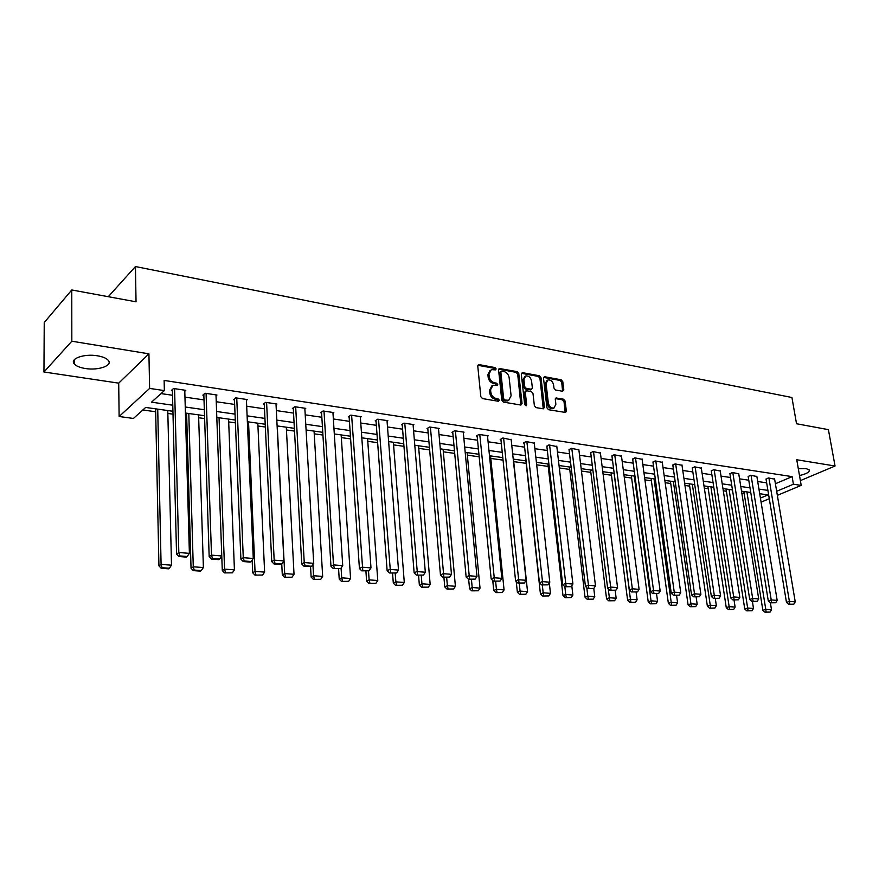 <?xml version="1.0" encoding="UTF-8"?>
<svg xmlns="http://www.w3.org/2000/svg" width="879" height="879" viewBox="0 0 879 879"><rect width="100%" height="100%" fill="white"/><g stroke="black" fill="none" stroke-linecap="round" stroke-linejoin="round"><path stroke-width="1.32" d="M496.13 368.916L494.965 367.554L479.088 364.62L477.758 366.027L480.813 396.627L482.505 398.594L498.481 401.285L499.404 400.264L498.228 398.901L496.185 398.55C493.24 397.737 491.46 395.649 490.834 392.298L490.57 389.749L493.02 385.255L497.228 385.507L497.756 384.53L496.591 383.167L494.547 382.804C491.614 381.969 489.845 379.882 489.218 376.564L488.955 374.036L491.35 369.609L495.602 369.883L496.13 368.916M495.064 369.872L493.91 368.235L477.846 365.29M498.327 401.253L497.162 399.56L495.108 399.209L496.185 398.55M496.69 385.507L495.525 383.837L493.482 383.475L494.547 382.804M799.494 475.539C806.592 473.869 809.845 472.001 809.24 469.924L806.153 468.617L798.308 468.694M97.47 355.808C84.274 353.446 69.353 358.742 74.275 363.939C76.187 366.093 79.857 367.62 85.274 368.499C98.327 370.74 113.05 365.587 108.26 360.346C106.425 358.225 102.821 356.72 97.47 355.808M562.593 391.276L563.78 389.891L562.791 381.684L561.22 379.805L544.727 376.761L543.508 378.135L546.936 407.812L548.551 409.713L565.615 412.482L566.34 411.097L565.131 401.077L563.538 399.198L556 397.989L555.286 399.363L555.88 404.351L553.924 408.065C551.089 408.252 549.221 406.581 548.331 403.054L546.057 383.53L547.947 379.904C550.792 379.695 552.671 381.365 553.583 384.892L553.957 388.122L555.55 390.012L562.593 391.276L561.714 382.332L560.132 380.453L543.574 377.399M775.41 483.747L792.111 476.627L793.418 484.23L801.208 485.395L777.355 495.338M71.77 289.96L71.825 341.217L43.95 371.993L44.236 322.527L71.77 289.96L136.036 301.816L135.443 266.546L791.924 397.506L796.528 423.755L828.403 429.644L835.05 466.013L796.748 459.75L801.208 485.395M43.95 371.993L118.709 383.145L148.925 353.83L71.825 341.217M148.925 353.83L149.617 388.408L164.362 390.595L151.518 402.175L172.789 405.219M792.111 476.627L164.12 380.431L164.362 390.595M518.764 373.575L517.138 371.652L499.316 368.488L498.58 369.861L501.766 400.165L503.425 402.11L520.786 405.032L522.06 403.604L518.764 373.575L517.698 374.245L516.072 372.322L498.668 369.125M522.555 372.663L539.42 375.772L541.024 377.673L544.453 407.395L543.211 408.812L535.992 407.592L534.366 405.68L532.993 393.528L531.366 391.616L526.543 390.759L525.29 392.177L526.697 404.878L526.169 405.867L524.664 404.538L521.302 374.047L522.555 372.663L521.489 373.322L538.344 376.432L539.42 375.772M800.373 480.615L835.05 466.013M135.443 266.546L108.293 296.695M161.044 393.583L172.537 395.275M184.964 397.11L204.016 399.912M216.245 401.725L234.649 404.428M246.691 406.208L264.48 408.823M276.336 410.57L293.542 413.108M305.211 414.833L321.846 417.283M333.35 418.975L349.446 421.349M360.775 423.019L376.344 425.315M387.507 426.952L402.582 429.183M413.58 430.798L428.183 432.951M439.028 434.545L453.157 436.632M463.848 438.203L477.55 440.225M488.087 441.774L501.36 443.73M511.754 445.268L524.609 447.158M534.871 448.675L547.331 450.509M557.462 452.004L569.537 453.784M579.525 455.256L591.248 456.981M601.104 458.431L612.465 460.113M622.2 461.541L633.221 463.167M642.835 464.584L653.526 466.156M663.019 467.562L673.391 469.089M682.763 470.463L692.839 471.946M702.101 473.32L711.88 474.759M721.022 476.099L730.515 477.506M739.547 478.835L748.765 480.198M757.698 481.505L766.653 482.824M184.799 391.199L185.788 390.342L173.559 388.496L171.394 390.43L172.416 390.584M216.036 395.825L216.992 395.034L205.082 393.243L202.862 395.132L203.862 395.275M246.439 400.33L247.362 399.593L235.77 397.857L233.495 399.703L234.462 399.857M276.039 404.725L276.94 404.043L265.656 402.351L263.326 404.164L264.271 404.307M304.881 409.01L305.749 408.372L294.751 406.724L292.377 408.504L293.3 408.636M332.976 413.196L333.822 412.592L323.109 410.987L320.681 412.734L321.582 412.866M360.368 417.272L361.181 416.712L350.743 415.141L348.271 416.855L349.15 416.987M387.068 421.25L387.859 420.722L377.684 419.184L375.168 420.865L376.025 420.997M413.108 425.128L413.888 424.634L403.955 423.14L401.406 424.788L402.241 424.909M438.522 428.919L439.269 428.447L429.578 426.996L427.007 428.611L427.82 428.732M463.321 432.611L464.057 432.171L454.597 430.754L451.982 432.347L452.773 432.457M487.526 436.226L488.241 435.808L479.011 434.424L476.363 435.984L477.143 436.105M511.171 439.753L502.843 438.006L500.184 439.544L500.931 439.654M534.256 443.203L526.125 441.511L523.434 443.016L524.17 443.126M556.825 446.576L548.87 444.928L546.881 446.521M578.865 449.872L571.097 448.268L569.065 449.828M600.423 453.092L592.831 451.531L590.754 453.07M621.497 456.245L614.069 454.729L611.96 456.234M642.109 459.332L634.847 457.849L632.704 459.332M662.283 462.343L655.163 460.904L652.998 462.365M682.016 465.299L675.05 463.892L672.853 465.332M701.321 468.188L694.509 466.826L692.289 468.232M720.231 471.023L713.561 469.683L711.309 471.078M738.745 473.792L732.207 472.484L729.944 473.858M756.874 476.506L750.479 475.231L748.183 476.583M774.641 479.165L768.367 477.923L766.059 479.253M142.859 409.966L155.671 411.757M167.845 413.449L173.009 414.163M185.502 415.91L186.689 416.075M198.665 417.745L204.631 418.569M228.694 421.92L235.396 422.854M257.943 425.996L265.348 427.029M286.444 429.963L294.52 431.095M314.232 433.83L322.934 435.05M341.327 437.61L350.633 438.907M367.763 441.291L377.629 442.664M393.561 444.884L403.966 446.334M418.745 448.389L429.644 449.905M443.324 451.817L454.707 453.399M467.342 455.157L479.176 456.805M490.79 458.431L503.063 460.135M513.721 461.618L526.18 463.354M536.673 464.815L548.21 466.419M559.33 467.969L569.757 469.419M581.458 471.056L590.831 472.364M603.093 474.067L611.454 475.231M624.244 477.011L631.627 478.044M644.933 479.89L651.383 480.791M665.161 482.714L670.721 483.483M684.961 485.472L689.663 486.12M704.343 488.164L708.221 488.702M723.307 490.812L726.395 491.24M741.876 493.394L744.205 493.723M172.943 411.273L145.661 407.438L133.443 418.448L119.126 416.514L149.617 388.408M118.709 383.145L119.126 416.514M769.279 498.712L761.071 502.14M776.673 491.273L793.418 484.23M185.249 406.999L204.335 409.735M216.597 411.493L235.045 414.13M247.109 415.855L264.942 418.404M276.819 420.107L294.058 422.579M305.749 424.249L322.417 426.634M333.943 428.282L350.073 430.589M361.423 432.215L377.025 434.446M388.21 436.05L403.307 438.214M414.328 439.786L428.952 441.884M439.819 443.434L453.982 445.455M464.683 446.993L478.407 448.96M488.966 450.466L502.25 452.366M512.666 453.861L525.543 455.707M535.816 457.168L548.298 458.959M558.44 460.409L570.537 462.145M580.547 463.574L592.281 465.255M602.148 466.661L613.531 468.298M623.277 469.683L634.319 471.265M643.933 472.649L654.646 474.177M664.15 475.539L674.545 477.022M683.928 478.363L694.003 479.813M703.277 481.132L713.067 482.538M722.219 483.846L731.724 485.208M740.777 486.505L749.996 487.823M758.94 489.098L767.905 490.383M760.412 498.107L768.059 494.899L759.698 493.723M750.754 492.46L741.513 491.163M732.46 489.9L722.956 488.559M713.792 487.274L703.991 485.9M694.718 484.593L684.631 483.175M675.237 481.857L664.832 480.395M655.327 479.055L644.615 477.55M634.979 476.198L623.936 474.649M614.179 473.276L602.785 471.671M592.907 470.287L581.162 468.639M571.152 467.232L559.044 465.529M548.892 464.101L536.399 462.343M526.114 460.904L513.226 459.091M502.799 457.629L489.493 455.751M478.923 454.267L465.2 452.344M454.476 450.839L440.302 448.839M429.424 447.312L414.789 445.257M403.747 443.708L388.628 441.588M377.432 440.005L361.807 437.819M350.446 436.215L334.306 433.951M322.769 432.325L306.079 429.985M294.366 428.337L277.105 425.908M265.216 424.238L247.362 421.733M235.275 420.03L216.805 417.437M204.532 415.712L185.414 413.031M490.064 370.378L487.9 374.707L488.955 374.036M493.482 383.475C490.559 382.64 488.779 380.563 488.153 377.234L487.9 374.707M491.735 386.002L489.504 390.419L490.57 389.749M495.108 399.209C492.174 398.396 490.394 396.308 489.768 392.957L489.504 390.419M520.884 405.054L517.698 374.245M501.755 371.103L500.843 372.081L503.645 398.659L504.81 400.022L508.655 400.297L511.095 395.792L509.15 377.684C508.523 374.399 506.765 372.344 503.887 371.498L501.755 371.103M501.052 371.323L499.777 372.762L500.843 372.081M508.831 400.242L505.886 401.033L503.733 400.67L502.579 399.308L499.777 372.762M543.266 408.823L539.948 378.333L538.344 376.432M525.609 391.034L524.214 392.825L525.62 405.516L526.697 404.878M531.575 380.981C530.663 377.399 528.751 375.718 525.818 375.926L523.895 379.585L524.653 386.518L526.29 388.43L531.63 389.265L532.355 387.881L531.575 380.981M524.73 376.608L522.818 380.244L523.895 379.585M530.96 389.672L525.213 389.089L523.587 387.167L522.818 380.244M546.903 380.541L544.98 384.178L546.057 383.53M553.869 408.098L552.836 408.691C550.001 408.878 548.133 407.208 547.243 403.681L544.98 384.178M565.153 412.504L564.032 401.714L562.45 399.835L555.374 398.594M155.605 408.845L158.934 565.856L161.088 564.406L157.726 409.142M167.779 410.548L171.504 565.186L169.361 568.241L162.066 567.713L161.209 568.284L168.482 568.823L169.361 568.241M162.066 567.713L161.088 564.406L171.504 565.186M161.209 568.284L158.934 565.856M184.766 390.188L189.392 553.363L178.822 552.517L176.558 554.034L178.898 556.517L186.293 557.099L187.205 556.495L179.799 555.913L178.898 556.517M172.383 389.54L176.558 554.034M174.58 388.65L178.822 552.517L179.799 555.913M187.205 556.495L189.392 553.363M186.601 413.196L191.04 568.219L193.27 566.801L188.798 413.504M198.577 414.877L203.39 567.548L201.291 570.57L194.204 570.053L193.314 570.625L200.39 571.141L201.291 570.57M194.204 570.053L193.27 566.801L203.39 567.548M193.314 570.625L191.04 568.219M216.003 394.88L222.288 570.526L224.563 569.131L219.047 417.756M228.584 419.096L234.418 569.856L232.353 572.844L224.552 572.888L232.353 572.844M225.463 572.339L224.563 569.131L234.418 569.856M224.552 572.888L222.288 570.526M203.829 394.308L209.169 556.627L211.498 555.132L221.783 555.957L219.64 559.044L212.443 558.484L211.509 559.066L218.695 559.637L219.64 559.044M206.082 393.396L211.498 555.132L212.443 558.484M209.169 556.627L211.509 559.066M246.395 399.451L253.273 558.473L243.274 557.682L240.89 559.143L243.219 561.549L250.207 562.099L251.174 561.527L244.175 560.978L243.219 561.549M234.429 398.945L240.89 559.143M236.748 398L243.274 557.682L244.175 560.978M251.174 561.527L253.273 558.473M252.152 560.11L252.691 572.756L255.031 571.394L248.526 421.898M257.811 423.206L264.623 572.108L262.601 575.042L254.943 575.097L262.601 575.042M255.888 574.558L255.031 571.394L264.623 572.108M254.943 575.097L252.691 572.756M281.752 563.988L282.302 574.943L284.686 573.591L277.248 425.93M286.301 427.205L294.026 574.284L292.037 577.195L284.543 577.25L292.037 577.195M285.499 576.712L284.686 573.591L294.026 574.284M284.543 577.25L282.302 574.943M310.551 566.823L311.133 577.063L313.561 575.745L312.924 564.472M314.067 431.106L322.67 576.415L320.725 579.283L313.374 579.349L320.725 579.283M314.352 578.821L313.561 575.745L322.67 576.415M313.374 579.349L311.133 577.063M276.006 403.9L283.906 560.934L274.171 560.154L271.732 561.582L274.061 563.966L280.862 564.505L281.84 563.933L275.039 563.395L274.061 563.966M264.227 403.461L271.732 561.582M266.601 402.494L274.171 560.154L275.039 563.395M281.84 563.933L283.906 560.934M304.837 408.241L313.715 563.318L304.244 562.56L301.75 563.966L304.068 566.318L311.693 566.285L305.068 565.757L304.068 566.318M293.256 407.845L301.75 563.966M295.674 406.856L304.244 562.56L305.068 565.757M311.693 566.285L313.715 563.318M332.932 412.46L342.722 565.636L333.515 564.9L330.965 566.285L333.284 568.603L340.744 568.559L333.284 568.603M321.527 412.119L330.965 566.285M323.999 411.119L333.515 564.9L334.295 568.054M340.744 568.559L342.722 565.636M338.591 569.021L339.228 579.129L341.7 577.833L341.085 568.065M341.151 434.907L350.567 578.492L348.666 581.327L341.47 581.393L348.666 581.327M342.458 580.876L341.7 577.833L350.567 578.492M341.47 581.393L339.228 579.129M360.313 416.58L370.982 567.9L362.005 567.175L359.423 568.537L361.719 570.834L369.037 570.79L361.719 570.834M349.095 416.283L359.423 568.537M351.611 415.273L362.763 570.295M369.037 570.79L370.982 567.9M365.917 571.163L366.609 581.151L369.125 579.876L368.51 571.064M367.576 438.621L377.772 580.514L375.904 583.315L368.839 583.381L375.904 583.315M369.85 582.865L369.125 579.876L377.772 580.514M368.839 583.381L366.609 581.151M387.013 420.591L398.506 570.097L389.76 569.394L387.134 570.735L389.43 572.998L396.605 572.954L389.43 572.998M375.97 420.327L387.134 570.735M378.53 419.316L390.485 572.471M396.605 572.954L398.506 570.097M392.561 573.251L393.309 583.118L395.869 581.854L395.231 573.46M393.363 442.247L404.296 582.48L402.461 585.249L395.528 585.315L402.461 585.249M396.561 584.821L395.869 581.854L404.296 582.48M395.528 585.315L393.309 583.118M413.064 424.513L425.326 572.24L416.811 571.559L414.141 572.877L416.426 575.119L423.458 575.064L416.426 575.119M402.186 424.282L414.141 572.877M404.779 423.26L417.492 574.591M423.458 575.064L425.326 572.24M418.558 575.284L419.349 585.029L421.942 583.799L421.261 575.492M418.525 445.785L430.161 584.403L428.359 587.139L421.557 587.205L428.359 587.139M422.601 586.722L421.942 583.799L430.161 584.403M421.557 587.205L419.349 585.029M438.467 428.326L451.476 574.339L443.17 573.668L440.467 574.965L442.741 577.173L449.641 577.118L442.741 577.173M427.765 428.139L440.467 574.965M430.391 427.117L443.829 576.668M449.641 577.118L451.476 574.339M443.906 577.272L444.752 586.908L447.378 585.689L446.653 577.481M443.093 449.235L455.399 586.282L453.619 588.985L446.961 589.051L453.619 588.985M448.004 588.567L447.378 585.689L455.399 586.282M446.961 589.051L444.752 586.908M463.266 432.061L476.978 576.382L468.87 575.734L466.134 576.998L468.408 579.184L475.176 579.129L468.408 579.184M452.718 431.897L466.134 576.998M455.388 430.875L469.496 578.679M475.176 579.129L476.978 576.382M468.65 579.206L469.54 588.732L472.199 587.535L471.441 579.426M467.09 452.608L480.022 588.117L478.286 590.776L471.737 590.853L478.286 590.776M472.803 590.38L472.199 587.535L480.022 588.117M471.737 590.853L469.54 588.732M487.471 435.698L501.843 578.371L493.943 577.734L491.174 578.986L493.427 581.14L500.074 581.085L493.427 581.14M477.088 435.555L491.174 578.986M479.78 434.534L494.536 580.645M500.074 581.085L501.843 578.371M492.756 580.492L493.734 590.512L496.426 589.337L495.624 581.316M490.537 455.904L504.063 589.897L502.348 592.534L495.921 592.611L502.348 592.534M496.998 592.149L496.426 589.337L504.063 589.897M495.921 592.611L493.734 590.512M511.117 439.247L526.103 580.305L518.39 579.69L515.599 580.92L517.852 583.052L524.367 582.997L517.852 583.052M500.876 439.137L515.599 580.92M503.601 438.116L518.973 582.568M524.367 582.997L526.103 580.305M516.248 581.535L517.368 592.248L520.082 591.095L519.247 583.162M513.446 459.124L527.543 591.644L525.862 594.248L519.544 594.325L525.862 594.248M520.632 593.863L520.082 591.095L527.543 591.644M519.544 594.325L517.368 592.248M534.212 442.719L549.793 582.206L542.266 581.601L539.442 582.81L541.684 584.92L548.078 584.854L541.684 584.92M524.115 442.631L539.442 582.81M526.862 441.621L542.804 584.447M548.078 584.854L549.793 582.206M525.906 460.871L540.442 593.951L543.178 592.809L542.321 584.974M549.309 582.942L550.474 593.347L548.815 595.929L542.618 596.006L548.815 595.929M543.705 595.555L543.178 592.809L550.474 593.347M542.618 596.006L540.442 593.951M556.77 446.114L572.91 584.052L565.56 583.469L562.714 584.656L564.944 586.743L571.229 586.678L564.944 586.743M546.826 446.049L562.714 584.656M549.595 445.038L566.087 586.271M571.229 586.678L572.91 584.052M547.925 463.969L562.989 595.61L565.746 594.49L564.845 586.656M571.8 585.788L572.877 595.017L571.24 597.555L565.153 597.643L571.24 597.555M566.263 597.193L565.746 594.49L572.877 595.017M565.153 597.643L562.989 595.61M578.821 449.433L595.49 585.864L588.315 585.282L585.447 586.458L587.666 588.523L593.841 588.458L587.666 588.523M569.01 449.378L585.447 586.458M571.8 448.378L588.809 588.062M593.841 588.458L595.49 585.864M569.46 466.991L585.029 597.237L587.809 596.127L586.798 587.71M593.775 588.48L594.764 596.643L593.16 599.159L587.183 599.247L593.16 599.159M588.293 598.808L587.809 596.127L594.764 596.643M587.183 599.247L585.029 597.237M600.368 452.663L617.552 587.622L610.531 587.062L607.642 588.216L609.85 590.259L615.926 590.183L609.85 590.259M590.699 452.641L607.642 588.216M593.512 451.641L611.015 589.798M615.926 590.183L617.552 587.622M590.534 469.957L606.565 598.819L609.367 597.731L608.246 588.765M615.19 590.479L616.168 598.236L614.597 600.72L608.707 600.807L614.597 600.72M609.828 600.379L609.367 597.731L616.168 598.236M608.707 600.807L606.565 598.819M621.442 455.838L639.099 589.348L632.243 588.798L629.342 589.941L631.54 591.963L637.495 591.886L631.54 591.963M611.916 455.827L629.342 589.941M614.74 454.828L632.704 591.501M637.495 591.886L639.099 589.348M611.147 472.847L627.628 600.368L630.441 599.291L614.069 473.265M636.121 592.314L637.099 599.786L635.55 602.247L629.76 602.335L635.55 602.247M630.88 601.906L630.441 599.291L637.099 599.786M629.76 602.335L627.628 600.368M642.055 458.937L660.162 591.04L653.46 590.501L650.537 591.622L652.723 593.622L658.591 593.545L652.723 593.622M632.649 458.937L650.537 591.622M635.506 457.948L653.899 593.171M658.591 593.545L660.162 591.04M631.32 475.682L648.219 601.884L651.053 600.829L634.264 476.099M656.558 593.918L657.569 601.313L656.031 603.741L650.339 603.84L656.031 603.741M651.482 603.412L651.053 600.829L657.569 601.313M650.339 603.84L648.219 601.884M662.228 461.969L680.753 592.688L674.204 592.16L671.259 593.259L673.446 595.237L679.203 595.16L673.446 595.237M652.943 461.98L671.259 593.259M655.811 461.003L674.622 594.797M679.203 595.16L680.753 592.688M651.064 478.462L668.37 603.368L671.215 602.324L654.031 478.879M676.555 595.479L677.588 602.796L676.083 605.202L670.479 605.301L676.083 605.202M671.622 604.884L671.215 602.324L677.588 602.796M670.479 605.301L668.37 603.368M681.961 464.936L700.893 594.292L694.487 593.786L691.531 594.863L693.696 596.83L699.365 596.742L693.696 596.83M672.798 464.969L691.531 594.863M675.676 463.991L694.882 596.391M699.365 596.742L700.893 594.292M670.391 481.176L688.081 604.818L690.949 603.785L673.38 481.593M696.124 597.017L697.179 604.258L695.696 606.642L690.191 606.73L695.696 606.642M691.333 606.323L690.949 603.785L697.179 604.258M690.191 606.73L688.081 604.818M701.266 467.837L720.582 595.874L714.319 595.369L711.353 596.434L713.506 598.379L719.088 598.291L713.506 598.379M692.234 467.881L711.353 596.434M695.124 466.914L714.693 597.951M719.088 598.291L720.582 595.874M689.334 483.835L707.375 606.246L710.254 605.224L692.333 484.252M715.286 598.511L716.352 605.675L714.891 608.037L709.474 608.136L714.891 608.037M710.617 607.73L710.254 605.224L716.352 605.675M709.474 608.136L707.375 606.246M720.176 470.683L739.854 597.412L733.723 596.918L730.746 597.973L732.888 599.896L738.371 599.808L732.888 599.896M711.265 470.737L730.746 597.973M714.166 469.771L734.086 599.478M738.371 599.808L739.854 597.412M707.87 486.439L726.263 607.631L729.152 606.631L710.891 486.867M734.031 599.983L735.119 607.07L733.69 609.411L728.35 609.499L733.69 609.411M729.504 609.103L729.152 606.631L735.119 607.07M728.35 609.499L726.263 607.631M738.69 473.462L758.709 598.918L752.71 598.445L749.721 599.478L751.853 601.379L757.248 601.291L751.853 601.379M729.889 473.528L749.721 599.478M732.8 472.572L753.05 600.961M757.248 601.291L758.709 598.918M726.043 488.999L744.755 608.993L747.655 608.004L729.076 489.416M752.391 601.423L753.501 608.444L752.083 610.751L746.831 610.85L752.083 610.751M747.996 610.455L747.655 608.004L753.501 608.444M746.831 610.85L744.755 608.993M756.83 476.187L777.168 600.401L771.29 599.928L768.29 600.95L770.422 602.829L775.728 602.741L770.422 602.829M748.128 476.264L768.29 600.95M751.051 475.319L771.619 602.423M775.728 602.741L777.168 600.401M743.843 491.493L762.873 610.334L765.774 609.356L746.897 491.921M770.378 602.796L771.509 609.773L770.103 612.07L764.928 612.158L770.103 612.07M766.092 611.773L765.774 609.356L771.509 609.773M764.928 612.158L762.873 610.334M774.586 478.857L795.231 601.84L789.485 601.379L786.474 602.39L788.584 604.258L793.825 604.17L788.584 604.258M766.005 478.945L786.474 602.39M768.938 478.011L789.792 603.851M793.825 604.17L795.231 601.84M493.91 368.235L494.965 367.554M497.162 399.56L498.228 398.901M495.525 383.837L496.591 383.167M488.153 377.234L489.218 376.564M489.768 392.957L490.834 392.298M478.044 365.312L479.088 364.62M520.983 404.241L522.06 403.604M498.822 369.147L499.887 368.466M516.072 372.322L517.138 371.652M502.579 399.308L503.645 398.659M503.733 400.67L504.81 400.022M505.886 401.033L506.952 400.384M539.948 378.333L541.024 377.673M543.365 408.021L544.453 407.395M524.214 392.825L525.29 392.177M523.587 387.167L524.653 386.518M525.213 389.089L526.29 388.43M530.037 389.935L531.114 389.287M547.243 403.681L548.331 403.054M555.407 398.605L556.495 397.967M562.45 399.835L563.538 399.198M564.032 401.714L565.131 401.077M565.241 411.713L566.34 411.097M543.651 377.41L544.727 376.761M560.132 380.453L561.22 379.805M561.714 382.332L562.791 381.684M562.692 390.529L563.78 389.891M74.275 363.939L74.265 359.797M507.579 400.945L508.655 400.297M530.553 389.913L531.63 389.265M552.836 408.691L553.924 408.065"/></g></svg>
